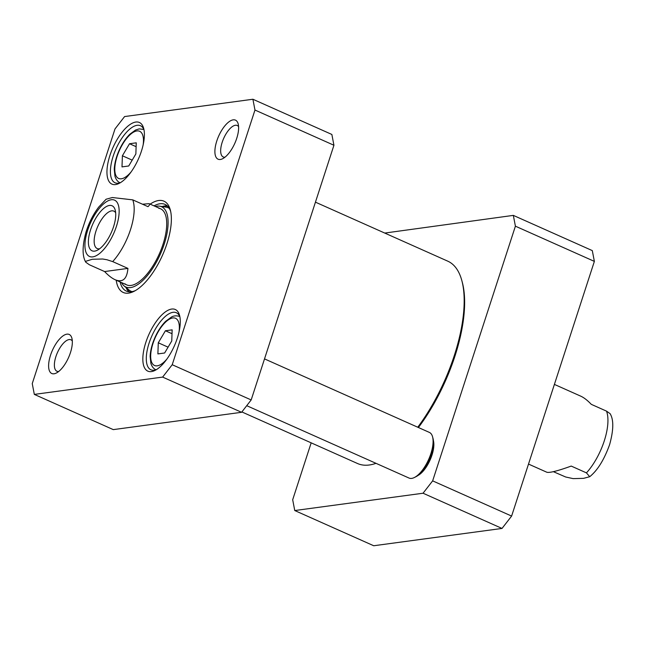<?xml version="1.0" encoding="UTF-8"?>
<svg xmlns="http://www.w3.org/2000/svg" width="645" height="645" viewBox="0 0 645 645"><rect width="100%" height="100%" fill="white"/><g stroke="black" fill="none" stroke-linecap="round" stroke-linejoin="round"><path stroke-width="0.97" d="M418.412 427.522A109.118 45.126 -66 0 0 462.352 282.526L461.86 280.68A110.779 45.811 114 0 1 417.75 427.224M315.445 202.159L447.775 261.169A110.779 45.811 114 0 1 461.86 280.68M375.995 463.328A110.779 45.811 114 0 1 357.54 463.521L241.867 411.937M127.928 268.401C126.992 279.011 122.744 282.792 115.181 279.753C111.948 278.293 108.424 275.56 104.603 271.553L89.365 264.756L85.801 262.233L85.777 261.289L92.267 259.274L102.692 259.008L106.909 259.733L112.69 261.604L127.928 268.401L104.603 271.553M142.505 204.215L149.108 203.675C150.035 204.11 149.664 205.102 147.987 206.658L132.749 199.861L112.327 197.531L106.086 199.232M99.636 248.768A20.479 8.466 114 0 1 99.354 248.817A20.479 8.466 114 0 1 97.177 248.543A20.479 8.466 114 0 1 97.782 226.387A20.479 8.466 114 0 1 113.859 211.133A20.479 8.466 114 0 1 115.673 212.818M94.638 251.131A24.639 10.191 -66 0 0 97.339 250.228A24.639 10.191 -66 0 0 111.359 232.442A24.639 10.191 -66 0 0 115.221 210.125A24.639 10.191 -66 0 0 93.912 221.686A24.639 10.191 -66 0 0 94.638 251.131M528.505 464.069L546.775 472.213C549.395 473.051 557.546 471.011 571.212 466.077L586.45 472.874L589.724 476.711L583.548 478.356L573.131 478.622L565.681 477.002L553.37 471.672M589.715 476.711C597.56 470.374 604.196 459.667 609.63 444.582C613.661 429.949 613.814 419.637 610.081 413.647L606.518 411.131L591.28 404.334C587.458 400.327 583.927 397.594 580.693 396.135L554.394 384.404M124.977 283.824A41.651 17.221 -66 0 0 159.339 253.84A41.651 17.221 -66 0 0 158.686 208.238M121.47 282.55A43.933 18.165 -66 0 0 124.058 285.896A43.933 18.165 -66 0 0 160.307 254.267A43.933 18.165 -66 0 0 159.605 206.166A43.933 18.165 -66 0 0 155.389 206.481M167.273 205.868A47.48 19.632 -66 0 0 162.185 206.561M126.065 287.557A47.48 19.632 -66 0 0 128.952 291.798M34.322 394.401L113.278 429.618L241.585 412.3L251.179 399.94L172.215 364.723L162.629 377.091L34.322 394.401L32.25 383.614L115.003 128.927L124.598 116.56L252.905 99.249L254.969 110.037L172.215 364.723M241.585 412.3L162.629 377.091M251.179 399.94L333.933 145.254L331.861 134.458L252.905 99.249M333.933 145.254L254.969 110.037M58.711 371.48A17.213 7.119 114 0 1 56.921 371.246A17.213 7.119 114 0 1 57.429 352.622A17.213 7.119 114 0 1 70.942 339.802A17.213 7.119 114 0 1 72.313 340.971M54.027 373.794A21.382 8.845 -66 0 0 56.373 373.012A21.382 8.845 -66 0 0 68.539 357.58A21.382 8.845 -66 0 0 71.893 338.214A21.382 8.845 -66 0 0 53.406 348.244A21.382 8.845 -66 0 0 54.027 373.794M224.992 157.178A17.213 7.119 114 0 1 223.202 156.945A17.213 7.119 114 0 1 223.718 138.32A17.213 7.119 114 0 1 237.231 125.493A17.213 7.119 114 0 1 238.602 126.67M220.316 159.484A21.382 8.845 -66 0 0 222.662 158.71A21.382 8.845 -66 0 0 234.828 143.279A21.382 8.845 -66 0 0 238.182 123.913A21.382 8.845 -66 0 0 219.687 133.942A21.382 8.845 -66 0 0 220.316 159.484M135.353 290.605A47.48 19.632 114 0 1 126.356 291.113A47.48 19.632 114 0 1 120.115 281.954M154.042 205.876A47.48 19.632 114 0 1 165.023 204.392A47.48 19.632 114 0 1 170.659 211.431M116.213 280.212A49.979 20.664 -66 0 0 134.047 291.314A49.979 20.664 -66 0 0 166.942 243.681A49.979 20.664 -66 0 0 170.32 209.988A49.979 20.664 -66 0 0 150.14 204.134M120.534 182.6A31.234 12.916 114 0 1 118.341 183.188A31.234 12.916 114 0 1 115.02 182.769A31.234 12.916 114 0 1 115.947 148.979A31.234 12.916 114 0 1 140.465 125.719A31.234 12.916 114 0 1 144.02 129.927M115.511 184.575A33.734 13.948 -66 0 0 119.212 183.341A33.734 13.948 -66 0 0 138.409 159.001A33.734 13.948 -66 0 0 143.69 128.452A33.734 13.948 -66 0 0 114.52 144.27A33.734 13.948 -66 0 0 115.511 184.575M156.421 369.625A31.234 12.916 114 0 1 154.228 370.206A31.234 12.916 114 0 1 150.914 369.795A31.234 12.916 114 0 1 151.833 336.005A31.234 12.916 114 0 1 176.351 312.736A31.234 12.916 114 0 1 179.915 316.945M151.398 371.593A33.734 13.948 -66 0 0 155.106 370.367A33.734 13.948 -66 0 0 174.295 346.018A33.734 13.948 -66 0 0 179.584 315.469A33.734 13.948 -66 0 0 150.406 331.288A33.734 13.948 -66 0 0 151.398 371.593M135.861 153.953L128.734 165.983L122.002 166.894L122.397 155.767L129.524 143.738L136.256 142.827L135.861 153.953M136.119 146.681L129.524 143.738M132.201 160.137L122.397 155.767M164.628 353L157.888 353.911L158.283 342.793L165.41 330.756L172.151 329.853L171.755 340.971L164.628 353M168.087 347.163L158.283 342.793M172.013 333.699L165.41 330.756M294.749 510.542L373.713 545.751L502.02 528.44L511.614 516.073L594.368 261.386L592.295 250.599L513.331 215.382L515.403 226.177L432.65 480.864L423.056 493.223L294.749 510.542L292.685 499.746L311.172 442.841M423.056 493.223L502.02 528.44M432.65 480.864L511.614 516.073M515.403 226.177L594.368 261.386M384.751 233.063L513.331 215.382M420.226 473.978A17.213 7.119 114 0 1 419.782 474.002M418.065 475.421A21.382 8.845 -66 0 0 430.062 460.07A21.382 8.845 -66 0 0 433.456 440.89M414.437 477.477L416.138 476.615A23.325 9.643 -66 0 0 429.409 459.78A23.325 9.643 -66 0 0 433.061 438.665L432.569 436.818A24.986 10.336 114 0 1 428.651 459.45A24.986 10.336 114 0 1 414.437 477.477A24.986 10.336 114 0 1 411.695 478.388A24.986 10.336 114 0 1 409.043 478.058L246.729 405.681M264.514 358.894L429.393 432.416A24.986 10.336 114 0 1 432.569 436.818M132.749 199.861A41.651 17.221 114 0 1 112.69 261.604M111.335 199.74A30.823 12.747 114 0 1 109.876 240.891A30.823 12.747 114 0 1 84.955 244.253A30.823 12.747 114 0 1 111.335 199.74M586.45 472.874A41.651 17.221 -66 0 0 606.518 411.131M124.058 285.896L129.145 290.089A45.698 18.899 -66 0 0 132.104 291.629M169.248 208.327A45.698 18.899 -66 0 0 166.128 207.158L159.605 206.166M126.525 287.936A47.149 19.495 -66 0 0 129.484 291.838M167.652 206.239A47.149 19.495 -66 0 0 162.774 206.65M143.77 129.468L143.851 129.508A29.154 12.053 -66 0 0 143.77 129.468L139.231 128.871L135.539 130.04L129.903 134.168C125.759 138.264 122.187 143.609 119.188 150.204C116.189 156.953 114.544 163.29 114.254 169.224L114.963 176.287C116.076 179.689 117.769 181.834 120.026 182.72A29.154 12.053 -66 0 0 120.107 182.753M131.048 171.989A25.824 10.675 114 0 1 115.133 164.669A25.824 10.675 114 0 1 136.901 130.935A25.824 10.675 114 0 1 143.158 144.843M155.913 369.746A29.154 12.053 -66 0 0 155.993 369.779L155.913 369.746C153.639 368.827 151.954 366.699 150.865 363.353L150.132 356.387C150.398 350.525 152.002 344.245 154.937 337.545C157.92 330.877 161.5 325.467 165.668 321.299L171.506 317.017C173.844 315.663 176.561 315.486 179.665 316.493M166.942 359.015A25.824 10.675 114 0 1 150.712 357.58A25.824 10.675 114 0 1 164.846 322.831A25.824 10.675 114 0 1 179.342 328.507A25.824 10.675 114 0 1 179.044 331.861M115.181 279.753L126.646 284.864M149.108 203.675L160.573 208.786M85.793 262.241C82.133 256.097 82.213 245.987 86.051 231.918C88.978 222.654 93.203 214.366 98.725 207.061L106.159 199.176"/></g></svg>
